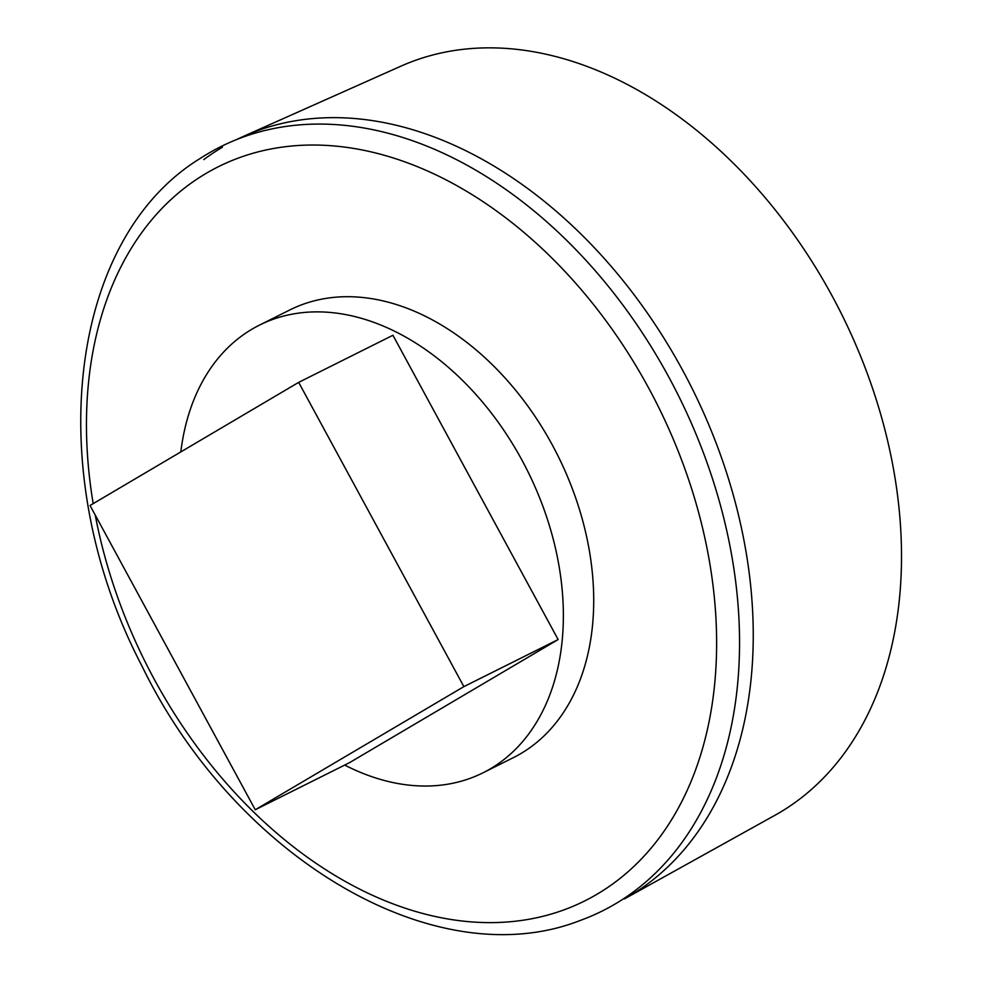 <?xml version="1.0" encoding="UTF-8"?>
<svg xmlns="http://www.w3.org/2000/svg" width="982" height="982" viewBox="0 0 982 982"><rect width="100%" height="100%" fill="white"/><g stroke="black" fill="none" stroke-linecap="round" stroke-linejoin="round"><path stroke-width="1.47" d="M207.877 153.695A427.109 298.307 -116.5 0 0 200.696 158.127C66.346 239.976 42.177 475.227 141.838 665.771C235.042 857.998 436.106 977.876 581.307 920.048A427.109 298.307 -116.5 0 0 615.223 903.956A427.109 298.307 -116.5 0 0 668.767 377.014A427.109 298.307 -116.5 0 0 207.877 153.695M243.487 136.351A426.421 297.816 -116.5 0 1 690.456 385.165A426.421 297.816 -116.5 0 1 629.118 896.235A426.421 297.816 -116.5 0 1 624.417 898.923L774.97 815.269A418.86 292.538 -116.5 0 0 779.585 812.63A418.86 292.538 -116.5 0 0 839.831 310.619A418.86 292.538 -116.5 0 0 400.791 66.224L243.487 136.351A426.421 297.816 -116.5 0 0 236.281 139.726M222.435 147.202A426.421 297.816 -116.5 0 0 203.765 159.612M344.694 765.076A250.201 174.747 -116.5 0 0 483.034 772.797L513.377 757.638A250.201 174.747 -116.5 0 0 520.89 753.55A250.201 174.747 -116.5 0 0 555.125 450.272A250.201 174.747 -116.5 0 0 289.764 309.981L259.42 325.14A250.201 174.747 -116.5 0 0 251.908 329.228A250.201 174.747 -116.5 0 0 180.823 451.916M483.034 772.797A250.201 174.747 -116.5 0 0 490.534 768.722A250.201 174.747 -116.5 0 0 524.769 465.431A250.201 174.747 -116.5 0 0 259.42 325.14M558.132 639.54L392.935 335.267L298.675 382.366L90.037 505.497L255.246 809.757L349.506 762.67L558.132 639.54L463.872 686.627L298.675 382.366M255.246 809.757L463.872 686.627M95.242 515.071A410.255 286.523 -116.5 0 0 597.216 894.123A410.255 286.523 -116.5 0 0 648.636 387.988A410.255 286.523 -116.5 0 0 205.938 173.495A410.255 286.523 -116.5 0 0 93.192 503.631"/></g></svg>
